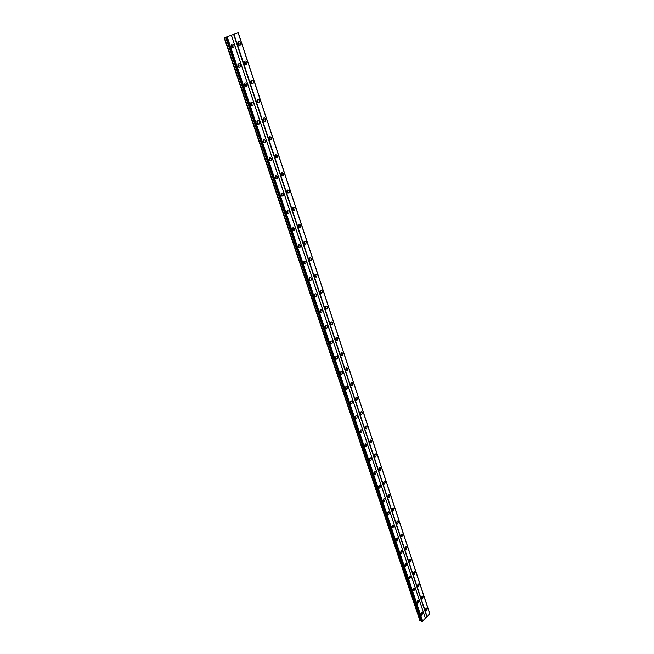 <?xml version="1.0" encoding="UTF-8"?>
<svg xmlns="http://www.w3.org/2000/svg" width="654" height="654" viewBox="0 0 654 654"><rect width="100%" height="100%" fill="white"/><g stroke="black" fill="none" stroke-linecap="round" stroke-linejoin="round"><path stroke-width="0.98" d="M231.254 45.273L231.998 46.074L231.778 47.35M237.811 64.811L238.506 65.58L238.277 66.863M244.269 84.055L244.923 84.791L244.67 86.083M250.629 103.005L251.242 103.716L250.981 105.008M256.891 121.685L257.463 122.363L257.194 123.655M263.072 140.079L263.595 140.733L263.317 142.032M269.154 158.211L269.636 158.832L269.35 160.132M275.146 176.073L275.293 177.962M281.048 193.682L281.155 195.538M286.869 211.046L286.934 212.869M292.608 228.156L292.649 229.93M298.265 245.029L298.249 246.771M303.84 261.665L303.791 263.374M309.342 278.064L309.26 279.732M314.762 294.243L314.648 295.87L316.348 296.614L316.961 294.414L315.253 293.662L314.639 295.853M320.1 310.2L319.969 311.786M325.373 325.937L325.21 327.482M330.572 341.47L330.393 342.958M335.698 356.79L335.494 358.228M340.75 371.905L340.538 373.295M345.737 386.825L345.516 388.157M350.658 401.54L350.421 402.823M355.514 416.075L355.269 417.293M360.305 430.414L360.06 431.575M365.03 444.573L364.785 445.668M369.69 458.552L369.445 459.582M374.292 472.36L374.055 473.308M378.829 485.996L378.609 486.854M383.309 499.46L383.105 500.228M387.732 512.761L387.544 513.423M392.089 525.914L391.934 526.445M425.533 610.403L426.236 610.942L427.34 608.653L426.637 608.114L425.533 610.403M425.46 609.92L425.926 608.563M237.901 43.998C238.604 45.42 239.429 45.723 240.386 44.913L240.623 42.943C239.92 41.521 239.086 41.218 238.13 42.036L237.901 43.998M238.882 45.232L239.078 43.311L238.097 42.077M244.359 63.495C245.037 64.877 245.847 65.171 246.787 64.394L247.04 62.408C246.37 61.026 245.561 60.732 244.612 61.517L244.359 63.495M245.275 64.681L245.495 62.735L244.58 61.558M250.719 82.698C251.373 84.031 252.158 84.325 253.09 83.581L253.368 81.578C252.722 80.238 251.929 79.943 250.997 80.704L250.719 82.698M251.577 83.826L251.823 81.864L250.964 80.736M256.989 101.615C257.611 102.907 258.379 103.193 259.303 102.482L259.605 100.463C258.984 99.163 258.207 98.877 257.284 99.596L256.989 101.615M257.79 102.694L258.06 100.716L257.259 99.637M263.161 120.246C263.758 121.497 264.51 121.783 265.418 121.096L265.745 119.069C265.148 117.81 264.396 117.524 263.488 118.219L263.161 120.246M263.905 121.276L264.2 119.281L263.448 118.251M269.244 138.607L271.443 139.449L271.794 137.397L269.595 136.555L269.244 138.607M269.93 139.58L270.249 137.577L269.554 136.596M275.236 156.698L277.378 157.524L277.754 155.456L275.612 154.63L275.236 156.698M275.874 157.622L276.209 155.603L275.571 154.679M281.138 174.52L283.223 175.346L283.632 173.261L281.547 172.443L281.138 174.52M281.727 175.395L282.087 173.367L281.498 172.493M286.959 192.096L288.986 192.905L289.42 190.805L287.392 189.995L286.959 192.096M287.498 192.922L287.874 190.878L287.335 190.052M292.698 209.411L294.668 210.212L295.134 208.095L293.156 207.293L292.698 209.411M293.188 210.187L293.589 208.144L293.09 207.359M298.355 226.48L300.26 227.273L300.758 225.139L298.845 224.355L298.355 226.48M298.804 227.208L299.213 225.156L298.764 224.428M303.93 243.313L305.778 244.097L306.309 241.947L304.445 241.171L303.93 243.313M304.339 243.991L304.764 241.939L304.355 241.252M309.424 259.908L311.222 260.684L311.778 258.526L309.971 257.75L309.424 259.908M309.792 260.537L309.865 257.839M314.844 276.274L316.585 277.043L317.165 274.86L315.424 274.1L314.844 276.274M315.179 276.855L315.293 274.206M320.19 292.403L321.874 293.172L322.487 290.981L320.795 290.221L320.19 292.403M320.485 292.951L320.656 290.335M325.463 308.32L327.09 309.072L327.736 306.873L326.101 306.121L325.463 308.32M325.725 308.819L325.937 306.252M330.662 324.024L332.24 324.768L332.911 322.553L331.333 321.809L330.662 324.024M330.891 324.466L331.145 321.948M335.796 339.508L337.317 340.243L338.012 338.02L336.491 337.284L335.796 339.508M335.993 339.908L336.279 337.439M340.857 354.787L342.32 355.514L343.056 353.274L341.576 352.547L340.857 354.787M341.02 355.138L341.347 352.719M345.852 369.853L347.266 370.581L348.018 368.333L346.595 367.613L345.852 369.853M345.991 370.164L346.342 367.793M350.773 384.732L352.138 385.443L352.923 383.187L351.55 382.476L350.773 384.732M350.887 384.993L351.394 382.942M355.637 399.406L356.953 400.109L357.763 397.853L356.438 397.142L355.637 399.406M355.727 399.627L356.234 397.575M360.436 413.892L361.703 414.587L362.537 412.314L361.261 411.619L360.436 413.892M360.509 414.064L361.016 412.02M365.169 428.182L366.387 428.869L367.254 426.596L366.027 425.909L365.169 428.182M365.218 428.321L365.725 426.277M369.845 442.292L371.022 442.971L371.905 440.69L370.728 440.011L369.845 442.292M369.878 442.39L370.385 440.355M374.456 456.222L375.592 456.893L376.5 454.604L375.363 453.941L374.456 456.222M374.472 456.271L374.979 454.244M379.009 469.973L380.097 470.635L381.029 468.346L379.941 467.684L379.009 469.973M379.018 469.981L379.516 467.962M383.514 483.551L384.56 484.197L385.508 481.908L384.462 481.262L383.514 483.551M383.497 483.51L384.004 481.54M387.953 496.958L388.958 497.596L389.931 495.299L388.917 494.661L387.953 496.958M387.928 496.876L388.443 494.955M392.335 510.194L393.299 510.823L394.297 508.526L393.324 507.896L392.335 510.194M392.302 510.071L392.817 508.207M396.667 523.265L397.591 523.879L398.605 521.59L397.673 520.968L396.667 523.265M396.626 523.102L397.142 521.295M400.943 536.174L401.834 536.779L402.864 534.481L401.965 533.877L400.943 536.174M400.894 535.969L401.409 534.22M405.169 548.927L406.028 549.524L407.066 547.226L406.208 546.63L405.169 548.927M405.112 548.673L405.627 546.989M409.339 561.524L410.164 562.105L411.219 559.808L410.393 559.227L409.339 561.524M409.273 561.222L409.788 559.603M413.459 573.967L414.252 574.539L415.323 572.242L414.53 571.67L413.459 573.967M413.393 573.623L413.9 572.062M417.538 586.262L418.298 586.818L419.377 584.529L418.617 583.965L417.538 586.262M417.465 585.87L417.955 584.374M421.56 598.402L422.288 598.958L423.383 596.661L422.647 596.113L421.56 598.402M421.487 597.969L421.969 596.538M421.168 614.637L421.871 615.177L422.991 612.872L422.288 612.332L421.168 614.637M421.094 614.155L421.577 612.773M231.336 46.557C232.047 47.987 232.889 48.29 233.854 47.464L234.083 45.494C233.372 44.055 232.53 43.761 231.557 44.595L231.336 46.557M232.333 47.799L232.546 45.862L231.541 44.619M237.884 66.136C238.563 67.517 239.389 67.812 240.337 67.019L240.59 65.032C239.904 63.642 239.086 63.348 238.121 64.149L237.884 66.136M240.337 67.019L238.841 67.337L239.045 65.359L238.113 64.166M244.326 85.412C244.98 86.753 245.781 87.047 246.722 86.287L246.999 84.276C246.337 82.935 245.536 82.641 244.596 83.41L244.326 85.412M245.201 86.549L245.454 84.57L244.58 83.426M250.67 104.403C251.299 105.703 252.076 105.989 253.008 105.261L253.311 103.234C252.673 101.934 251.896 101.648 250.964 102.384L250.67 104.403M253.008 105.261L251.504 105.498L251.765 103.487L250.948 102.4M256.916 123.107C257.521 124.366 258.289 124.644 259.205 123.949L259.524 121.914C258.919 120.647 258.158 120.369 257.243 121.072L256.916 123.107M257.676 124.137L257.987 122.126L257.218 121.088M263.072 141.534L265.303 142.368L265.655 140.308L263.423 139.482L263.072 141.534M263.783 142.515L264.11 140.487L263.399 139.498M269.146 159.69L271.312 160.516L271.688 158.44L269.522 157.614L269.146 159.69M269.791 160.622L270.143 158.579L269.489 157.647M275.121 177.577L277.231 178.395L277.639 176.302L275.522 175.493L275.121 177.577M275.718 178.46L276.094 176.408L275.489 175.525M281.016 195.211L283.059 196.012L283.501 193.911L281.441 193.11L281.016 195.211M281.563 196.045L281.956 193.985L281.4 193.151M286.82 212.591L288.806 213.384L289.272 211.258L287.278 210.465L286.82 212.591M287.327 213.376L287.735 211.299L287.229 210.514M292.542 229.718L294.472 230.51L294.97 228.369L293.033 227.584L292.542 229.718M293 230.453L293.433 228.377L292.967 227.641M298.183 246.607L300.063 247.384L300.587 245.225L298.706 244.449L298.183 246.607M298.6 247.294L299.041 245.209L298.625 244.522M303.75 263.251L305.565 264.028L306.121 261.853L304.298 261.085L303.75 263.251M304.126 263.889L304.2 261.167M309.236 279.667L310.993 280.435L311.582 278.252L309.816 277.484L309.236 279.667M309.571 280.255L309.702 277.574M314.942 296.401L315.122 293.76M319.978 311.819L321.621 312.571L322.267 310.356L320.615 309.612L319.978 311.819M320.239 312.318L320.468 309.726M325.242 327.564L326.828 328.308L327.507 326.084L325.913 325.34L325.242 327.564M325.471 328.014L325.741 325.471M330.425 343.097L331.962 343.832L332.673 341.592L331.128 340.865L330.425 343.097M330.63 343.497L330.932 341.004M335.551 358.417L337.031 359.144L337.766 356.896L336.279 356.168L335.551 358.417M335.723 358.776L336.058 356.324M340.603 373.532L342.026 374.252L342.794 371.995L341.355 371.276L340.603 373.532M340.742 373.843L341.118 371.439M345.582 388.443L346.963 389.155L347.748 386.89L346.367 386.179L345.582 388.443M345.704 388.713L346.228 386.637M350.503 403.158L351.827 403.861L352.645 401.589L351.312 400.886L350.503 403.158M350.593 403.387L351.116 401.311M355.351 417.685L356.626 418.38L357.476 416.099L356.193 415.404L355.351 417.685M355.424 417.865L355.948 415.797M360.141 432.016L361.368 432.703L362.242 430.414L361.008 429.727L360.141 432.016M360.199 432.155L360.722 430.087M364.867 446.159L366.052 446.837L366.943 444.548L365.758 443.87L364.867 446.159M364.907 446.257L365.431 444.197M369.535 460.122L370.671 460.792L371.595 458.495L370.45 457.825L369.535 460.122M369.551 460.179L370.074 458.127M374.137 473.905L375.233 474.567L376.173 472.262L375.077 471.608L374.137 473.905L374.66 471.877M378.691 487.516L379.737 488.162L380.702 485.857L379.647 485.211L378.691 487.516M378.674 487.483L379.197 485.489M383.179 500.956L384.184 501.593L385.173 499.28L384.16 498.642L383.179 500.956M383.154 500.874L383.685 498.928M387.609 514.224L388.582 514.845L389.588 512.54L388.615 511.91L387.609 514.224M387.577 514.101L388.108 512.213M391.991 527.32L392.923 527.942L393.945 525.628L393.005 525.007L391.991 527.32M391.942 527.157L392.482 525.326M396.316 540.261L397.207 540.866L398.245 538.553L397.346 537.948L396.316 540.261M396.259 540.049L396.798 538.283M400.583 553.039L401.442 553.636L402.496 551.322L401.638 550.725L400.583 553.039M400.526 552.785L401.057 551.077M404.801 565.661L405.627 566.241L406.698 563.936L405.872 563.347L404.801 565.661M404.736 565.367L405.267 563.715M408.963 578.128L409.756 578.7L410.843 576.387L410.05 575.814L408.963 578.128M408.897 577.784L409.42 576.199M413.083 590.448L413.843 591.003L414.938 588.698L414.178 588.134L413.083 590.448M413.009 590.055L413.524 588.535M417.146 602.612L417.881 603.16L418.993 600.854L418.258 600.307L417.146 602.612M417.072 602.179L417.571 600.724M237.819 42.731L238.53 43.524L238.326 44.783M244.294 62.195L244.964 62.956L244.743 64.215M250.67 81.358L251.299 82.093L251.062 83.36M256.948 100.242L257.537 100.945L257.292 102.22M263.137 118.848L263.685 119.518L263.431 120.794M269.235 137.177L269.742 137.814L269.473 139.098M275.236 155.243L275.71 155.848L275.432 157.132M281.163 173.04L281.31 174.904M286.992 190.592L287.122 192.399M292.747 207.89L292.804 209.672M298.412 224.943L298.437 226.701M304.004 241.759L303.996 243.476M309.514 258.338L309.465 260.022M314.942 274.696L314.868 276.331M320.297 290.826L320.198 292.42M325.578 306.734L325.455 308.287M330.785 322.422L330.638 323.934M335.927 337.905L335.755 339.369M340.996 353.185L340.799 354.599M345.991 368.259L345.786 369.616M350.92 383.13L350.707 384.438M355.784 397.812L355.563 399.063M360.583 412.306L360.354 413.5M365.316 426.612L365.087 427.741M369.992 440.739L369.755 441.802M374.603 454.685L374.374 455.674M379.148 468.46L378.928 469.368M383.645 482.063L383.432 482.881M388.067 495.495L387.879 496.223M392.441 508.771L392.269 509.384M396.757 521.9L396.618 522.374M224.183 37.809L238.244 32.708L224.183 37.809L419.868 620.54L421.307 620.393M429.752 613.599L238.244 32.708L429.727 613.665M238.195 32.757L429.784 613.844L422.639 621.096L421.577 621.218L225.957 37.36M238.146 32.806L429.817 614.098M427.078 616.763L234.001 34.384M233.666 34.49L426.825 616.828M425.378 618.234L231.475 35.332M231.434 35.365L425.394 618.406M422.639 621.096L227.249 36.959M225.712 37.319L421.102 620.311M420.228 620.679L224.559 37.711M422.255 621.186L226.758 37.114M421.879 621.275L226.284 37.27M421.789 621.3L226.178 37.303M425.729 610.754L426.236 610.942M238.931 45.257L240.386 44.913M245.324 64.705L246.787 64.394M251.618 83.851L253.09 83.581M257.831 102.719L259.303 102.482M263.946 121.301L265.418 121.096M269.979 139.613L271.443 139.449M275.923 157.655L277.378 157.524M281.792 175.444L283.223 175.346M287.572 192.971L288.986 192.905M293.27 210.253L294.668 210.212M298.886 227.281L300.26 227.273M304.429 244.081L305.778 244.097M309.898 260.644L311.222 260.684M315.293 276.977L316.585 277.043M320.615 293.082L321.874 293.172M325.864 308.974L327.09 309.072M331.047 324.646L332.24 324.768M336.156 340.105L337.317 340.243M341.2 355.359L342.32 355.514M346.179 370.409L347.266 370.581M351.092 385.263L352.138 385.443M355.94 399.921L356.953 400.109M360.73 414.391L361.703 414.587M365.455 428.672L366.387 428.869M370.115 442.766L371.022 442.971M374.726 456.68L375.592 456.893M379.271 470.422L380.097 470.635M383.759 483.985L384.56 484.197M388.198 497.383L388.958 497.596M392.572 510.611L393.299 510.823M396.896 523.674L397.591 523.879M401.172 536.574L401.834 536.779M405.39 549.311L406.028 549.524M409.551 561.9L410.164 562.105M413.671 574.335L414.252 574.539M417.743 586.622L418.298 586.818M421.756 598.762L422.288 598.958M421.356 614.973L421.871 615.177M232.366 47.816L233.854 47.464M245.217 86.565L246.722 86.287M257.701 124.154L259.205 123.949M263.807 142.531L265.303 142.368M269.824 160.647L271.312 160.516M275.759 178.493L277.231 178.395M281.612 196.086L283.059 196.012M287.384 213.417L288.806 213.384M293.074 230.51L294.472 230.51M298.682 247.367L300.063 247.384M304.216 263.979L305.565 264.028M309.677 280.362L310.993 280.435M315.065 296.524L316.348 296.614M320.37 312.457L321.621 312.571M325.618 328.177L326.828 328.308M330.785 343.685L331.962 343.832M335.886 358.981L337.031 359.144M340.922 374.08L342.026 374.252M345.892 388.975L346.963 389.155M350.797 403.673L351.827 403.861M355.645 418.176L356.626 418.38M360.419 432.498L361.368 432.703M365.136 446.625L366.052 446.837M369.796 460.579L370.671 460.792M374.39 474.346L375.233 474.567M378.936 487.949L379.737 488.162M383.416 501.373L384.184 501.593M387.847 514.624L388.582 514.845M392.212 527.721L392.923 527.942M396.537 540.645L397.207 540.866M400.796 553.415L401.442 553.636M405.014 566.029L405.627 566.241M409.175 578.488L409.756 578.7M413.287 590.799L413.843 591.003M417.342 602.963L417.881 603.16"/></g></svg>
